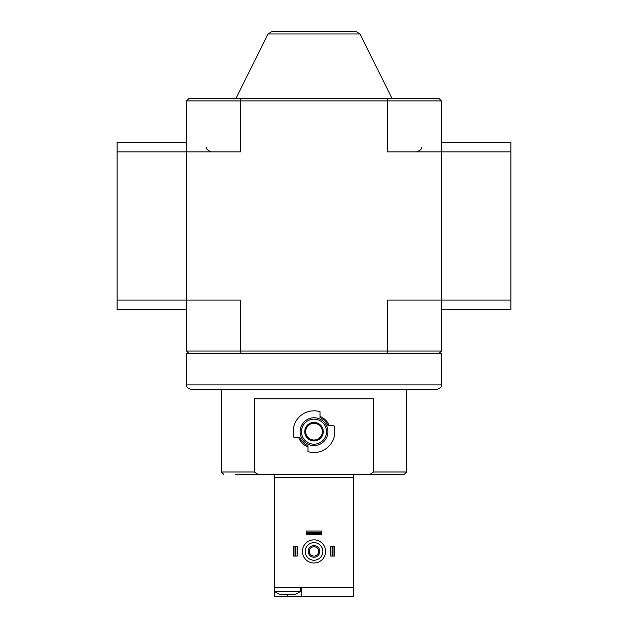 <?xml version="1.0" encoding="UTF-8"?>
<svg xmlns="http://www.w3.org/2000/svg" width="628" height="628" viewBox="0 0 628 628"><rect width="100%" height="100%" fill="white"/><g stroke="black" fill="none" stroke-linecap="round" stroke-linejoin="round"><path stroke-width="0.94" d="M439.082 353.376L386.895 353.376L387.515 351.06L441.405 351.06L439.082 353.376L441.405 353.376L441.405 384.886C440.511 386.251 443.101 387.311 436.766 389.517L416.945 389.517M441.405 384.886L186.595 384.886L186.595 353.376L386.895 353.376M370.01 474.297L373.676 471.981L373.676 398.78L254.324 398.78L254.324 471.981L257.99 474.297L404.338 474.297L406.654 471.981L406.654 389.517M299.949 437.692L298.732 437.692A16.414 16.414 0 0 0 307.979 446.94L307.979 445.723A15.292 15.292 0 0 1 299.949 437.692L294.037 437.692A20.85 20.85 0 0 1 320.021 411.717L320.021 417.62A15.292 15.292 0 0 1 328.051 425.651L329.268 425.651A16.414 16.414 0 0 0 320.021 416.403L320.021 417.62M328.051 425.651L333.963 425.651A20.85 20.85 0 0 1 307.979 451.634L307.979 445.723M235.241 474.297L257.99 474.297M249.143 474.297L263.038 474.297M236.081 389.517L397.493 389.517M188.918 353.376L186.595 351.06L186.595 151.85L117.106 151.85L117.106 309.369L186.595 309.369L186.595 300.106L117.106 300.106M386.895 98.572L439.082 98.572L441.405 100.888L387.515 100.888L386.895 98.572L188.918 98.572L186.595 100.888L186.595 151.85L240.485 151.85L240.485 100.888L387.515 100.888L387.515 151.85L441.405 151.85L441.405 300.106L387.515 300.106L387.515 351.06L240.485 351.06L240.485 300.106L186.595 300.106M441.405 100.888L441.405 151.85L510.894 151.85L510.894 142.587L441.405 142.587L441.405 151.85M441.405 351.06L441.405 300.106L510.894 300.106L510.894 151.85M186.595 100.888L240.485 100.888L241.105 98.572M186.595 351.06L240.485 351.06L241.105 353.376M359.985 33.975L268.015 33.975L272.167 31.4L355.833 31.4L359.985 33.975L392.06 98.572M254.324 471.981L221.346 471.981L221.346 389.517L191.234 389.517L436.766 389.517M305.663 431.671A8.337 8.337 0 0 0 318.168 438.894A8.337 8.337 0 0 0 318.168 424.45A8.337 8.337 0 0 0 305.663 431.671M304.737 431.671A9.263 9.263 0 0 0 318.632 439.694A9.263 9.263 0 0 0 318.632 423.649A9.263 9.263 0 0 0 304.737 431.671M301.495 431.671A12.505 12.505 0 0 0 320.256 442.505A12.505 12.505 0 0 0 320.256 420.839A12.505 12.505 0 0 0 301.495 431.671M300.106 431.671A13.895 13.895 0 0 0 320.947 443.706A13.895 13.895 0 0 0 320.947 419.637A13.895 13.895 0 0 0 300.106 431.671M441.405 309.369L510.894 309.369L510.894 300.106M186.595 142.587L117.106 142.587L117.106 151.85M281.242 594.747L283.62 594.708M283.518 594.747L293.48 594.747M274.624 585.021L274.389 591.443L300.333 591.443L300.333 587.337M353.376 591.443L353.376 585.021M353.376 587.337L274.624 587.337L274.624 477.304L353.376 477.304L353.376 596.6L274.624 596.6L274.624 591.607M274.624 474.297L274.624 477.304M353.376 474.297L353.376 477.304M301.723 587.337L301.723 596.6M302.421 551.431A11.579 11.579 0 0 0 319.793 561.463A11.579 11.579 0 0 0 319.793 541.399A11.579 11.579 0 0 0 302.421 551.431M305.2 551.431A8.8 8.8 0 0 0 318.404 559.053A8.8 8.8 0 0 0 318.404 543.809A8.8 8.8 0 0 0 305.2 551.431M308.207 551.431A5.793 5.793 0 0 0 316.897 556.447A5.793 5.793 0 0 0 316.897 546.415A5.793 5.793 0 0 0 308.207 551.431M309.337 551.431A4.663 4.663 0 0 0 316.331 555.466A4.663 4.663 0 0 0 316.331 547.388A4.663 4.663 0 0 0 309.337 551.431M295.929 546.8L295.929 556.063L297.319 556.063L297.319 546.8L293.614 546.8L293.614 556.063L295.003 556.063L295.003 546.8M295.929 556.063L295.003 556.063M332.997 556.063L330.681 556.063L330.681 546.8L334.386 546.8L334.386 556.063L332.997 556.063L332.997 546.8M332.071 556.063L332.071 546.8M321.646 532.434L321.646 534.75L306.354 534.75L306.354 531.045L321.646 531.045L321.646 532.434L306.354 532.434M321.646 533.36L306.354 533.36M373.676 471.981L406.654 471.981M287.365 594.747L287.365 596.6M221.346 471.981L223.662 474.297M421.247 147.219C422.032 148.789 420.493 150.335 416.615 151.85M206.753 147.219C205.968 148.789 207.507 150.335 211.385 151.85M268.015 33.975L235.94 98.572M186.595 384.886C187.489 386.251 184.899 387.311 191.234 389.517M274.389 591.443A22.192 22.192 0 0 0 280.897 594.661M293.826 594.661A22.192 22.192 0 0 0 300.333 591.443"/></g></svg>

